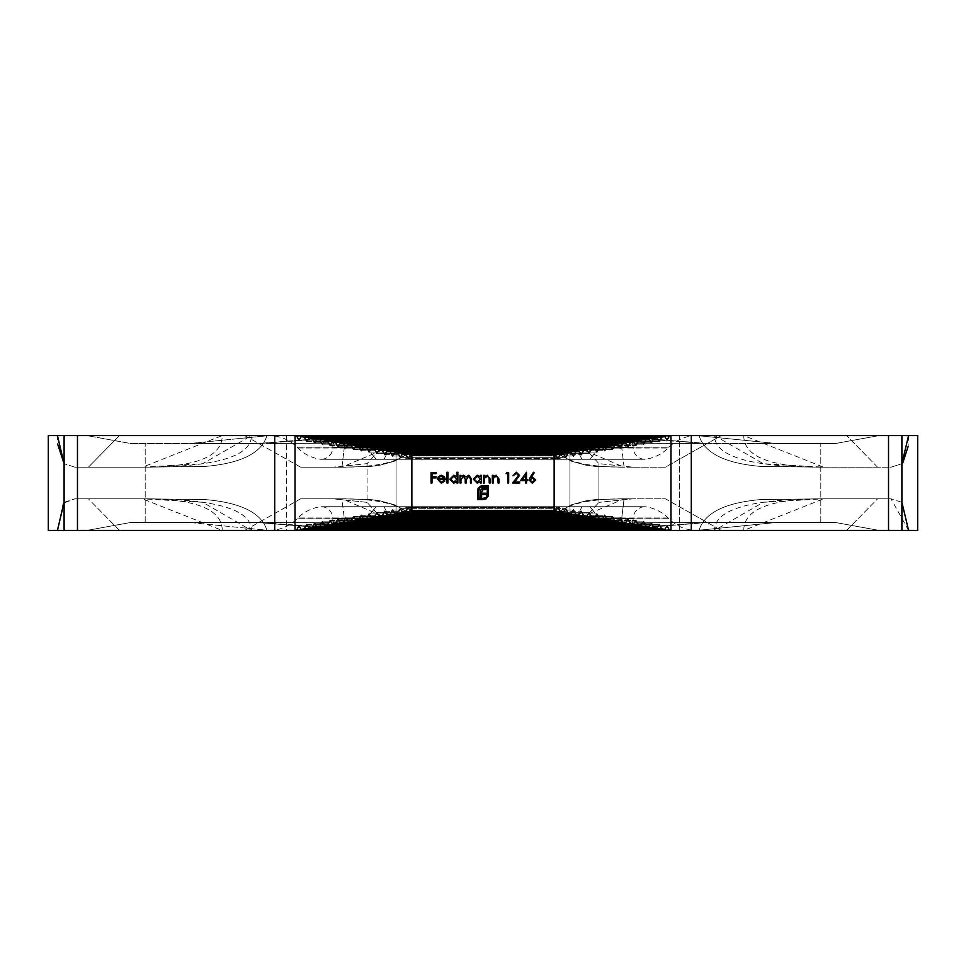 <?xml version="1.0" encoding="UTF-8"?>
<svg xmlns="http://www.w3.org/2000/svg" width="966" height="966" viewBox="0 0 966 966"><rect width="100%" height="100%" fill="white"/><g stroke="black" fill="none" stroke-linecap="round" stroke-linejoin="round"><path stroke-width="0.72" stroke-dasharray="4.83 3.62" d="M396.06 451.388L569.94 451.388L396.06 451.388A7.909 7.909 0 0 1 388.151 443.479A7.909 7.909 0 0 0 380.254 435.581L585.746 435.581L380.254 435.581M569.94 451.388A7.909 7.909 0 0 0 577.849 443.479A7.909 7.909 0 0 1 585.746 435.581M380.254 530.419L585.746 530.419A7.909 7.909 0 0 1 577.849 522.521L388.151 522.521L577.849 522.521A7.909 7.909 0 0 0 569.94 514.612L396.06 514.612A7.909 7.909 0 0 0 388.151 522.521A7.909 7.909 0 0 1 380.254 530.419L585.746 530.419M396.06 514.612L569.94 514.612M696.957 530.419L269.043 530.419L696.957 530.419A39.521 39.521 0 0 1 669.015 518.851L296.985 518.851L669.015 518.851L668.158 517.993A39.521 39.521 0 0 0 645.022 506.715L320.978 506.715L645.022 506.715A11.858 11.858 0 0 0 633.165 518.561A11.858 11.858 0 0 1 621.319 530.419L344.681 530.419L621.319 530.419M269.043 530.419A39.521 39.521 0 0 0 296.985 518.851L297.842 517.993A39.521 39.521 0 0 1 320.978 506.715A11.858 11.858 0 0 1 332.835 518.561A11.858 11.858 0 0 0 344.681 530.419M435.581 530.419L392.425 530.419L396.06 530.419L384.033 506.715L376.257 506.715L356.068 530.419L442.174 530.419L396.06 530.419L396.06 435.581L392.425 435.581L396.06 435.581L396.06 530.419L396.06 435.581L442.174 435.581L396.06 435.581L384.033 459.285L376.257 459.285L404.561 459.285L376.257 459.285L404.561 459.285L384.033 459.285L396.06 435.581L396.06 530.419L384.033 506.715L404.561 506.715L376.257 506.715L356.068 530.419L435.581 530.419L431.186 519.43L442.174 530.419L431.186 519.43L435.581 530.419M296.526 530.165L298.977 525.818L301.199 529.38L304.314 528.849L306.765 524.49L308.987 528.064L312.103 527.533L314.566 523.174L316.788 526.748L319.903 526.216L322.354 521.857L324.576 525.419L327.691 524.9L330.155 520.541L332.376 524.103L335.492 523.584L337.943 519.225L340.165 522.787L343.28 522.268L345.731 517.909L347.965 521.471L351.069 520.94L353.532 516.593L355.754 520.155L358.869 519.623L361.32 515.264L363.542 518.839L366.657 518.307L369.121 513.948L371.342 517.522L374.458 516.991L376.909 512.632L379.131 516.194L382.246 515.675L384.71 511.316L386.931 514.878L390.047 514.359L392.498 510L394.72 513.562L571.28 513.562L573.502 510L575.953 514.359L579.069 514.878L581.29 511.316L583.754 515.675L586.869 516.194L589.091 512.632L591.542 516.991L594.658 517.522L596.879 513.948L599.343 518.307L602.458 518.839L604.68 515.264L607.131 519.623L610.246 520.155L612.468 516.593L614.931 520.94L618.035 521.471L620.269 517.909L622.72 522.268L625.835 522.787L628.057 519.225L630.508 523.584L633.624 524.103L635.845 520.541L638.309 524.9L641.424 525.419L643.646 521.857L646.097 526.216L649.212 526.748L651.434 523.174L653.897 527.533L657.013 528.064L659.235 524.49L661.686 528.849L664.801 529.38L667.023 525.818L669.474 530.165L670.972 530.419L901.894 530.419L879.072 530.419L835.566 522.521L708.609 522.521L775.915 522.521L697.295 530.419L595.141 530.419L697.295 530.419L775.915 522.521L708.609 522.521L835.566 522.521L879.072 530.419L595.141 530.419L706.086 522.521L610.331 530.419L595.141 530.419L651.024 522.642L707.523 522.521L610.331 530.419L901.894 530.419L901.894 435.581L879.072 435.581L835.566 443.479L708.609 443.479L835.566 443.479L708.609 443.479L775.915 443.479L697.295 435.581L595.141 435.581L697.295 435.581L775.915 443.479L835.566 443.479L879.072 435.581L901.894 435.581L295.028 435.581L296.526 435.835L298.977 440.182L301.199 436.62L304.314 437.151L306.765 441.51L308.987 437.936L312.103 438.467L314.566 442.826L316.788 439.252L319.903 439.784L322.354 444.143L324.576 440.581L327.691 441.1L330.155 445.459L332.376 441.897L335.492 442.416L337.943 446.775L340.165 443.213L343.28 443.732L345.731 448.091L347.965 444.529L351.069 445.06L353.532 449.407L355.754 445.845L358.869 446.377L361.32 450.736L363.542 447.161L366.657 447.693L369.121 452.052L371.342 448.478L374.458 449.009L376.909 453.368L379.131 449.806L382.246 450.325L384.71 454.684L386.931 451.122L390.047 451.641L392.498 456L394.72 452.438L397.835 452.969L400.286 457.316L402.508 453.754L405.623 454.286L408.087 458.645L410.309 455.071L555.692 455.071L557.913 458.645L560.377 454.286L563.492 453.754L565.714 457.316L568.165 452.969L571.28 452.438L573.502 456L575.953 451.641L579.069 451.122L581.29 454.684L583.754 450.325L586.869 449.806L589.091 453.368L591.542 449.009L594.658 448.478L596.879 452.052L599.343 447.693L602.458 447.161L604.68 450.736L607.131 446.377L610.246 445.845L612.468 449.407L614.931 445.06L618.035 444.529L620.269 448.091L622.72 443.732L625.835 443.213L628.057 446.775L630.508 442.416L633.624 441.897L635.845 445.459L638.309 441.1L641.424 440.581L643.646 444.143L646.097 439.784L649.212 439.252L651.434 442.826L653.897 438.467L657.013 437.936L659.235 441.51L661.686 437.151L664.801 436.62L667.023 440.182L669.474 435.835L670.972 435.581L670.972 530.419L295.028 530.419L669.474 530.165M397.835 513.031L400.286 508.684L565.714 508.684L568.165 513.031M390.047 514.359L575.953 514.359M392.498 510L573.502 510L392.498 510M382.246 515.675L583.754 515.675M384.71 511.316L581.29 511.316L384.71 511.316M374.458 516.991L591.542 516.991M376.909 512.632L589.091 512.632L376.909 512.632M366.657 518.307L599.343 518.307M369.121 513.948L596.879 513.948L369.121 513.948M358.869 519.623L607.131 519.623M361.32 515.264L604.68 515.264L361.32 515.264M351.069 520.94L614.931 520.94M353.532 516.593L612.468 516.593L353.532 516.593M343.28 522.268L622.72 522.268M345.731 517.909L620.269 517.909L345.731 517.909M335.492 523.584L630.508 523.584M337.943 519.225L628.057 519.225L337.943 519.225M327.691 524.9L638.309 524.9M330.155 520.541L635.845 520.541L330.155 520.541M319.903 526.216L646.097 526.216M322.354 521.857L643.646 521.857L322.354 521.857M312.103 527.533L653.897 527.533M314.566 523.174L651.434 523.174L314.566 523.174M304.314 528.849L661.686 528.849M306.765 524.49L659.235 524.49L306.765 524.49M298.977 525.818L667.023 525.818L298.977 525.818M405.623 511.714L563.492 512.246L565.714 508.684L400.286 508.684L402.508 512.246L405.623 511.714L408.087 507.355L557.913 507.355L560.377 511.714M410.309 510.929L408.087 507.355L557.913 507.355L555.692 510.929L410.309 510.929L411.866 510.664L411.866 455.336M48.3 530.419L57.429 530.419L63.164 503.262M48.3 435.581L57.429 435.581L57.718 444.336M75.01 467.194L64.106 463.704L75.01 467.194L88.413 467.194L119.422 435.581L88.413 467.194L75.01 467.194L142.4 467.194L75.01 467.194M119.422 435.581L251.45 435.581L119.422 435.581M300.607 467.194L244.712 435.581L416.31 435.581L392.425 435.581L367.08 463.644L332.956 467.194L367.08 463.644L392.425 435.581L416.66 435.581L244.712 435.581L300.607 467.194L341.916 467.194L300.607 467.194M367.08 502.356L332.956 498.806L300.607 498.806L332.956 498.806L367.08 502.356L392.425 530.419L367.08 502.356L367.08 463.644L367.08 502.356M300.607 498.806L244.712 530.419L416.66 530.419L119.422 530.419L244.712 530.419L300.607 498.806L341.916 498.806L332.956 498.806L341.916 498.806L345.756 530.419L341.916 498.806C391.52 498.806 416.31 509.348 416.31 530.419L341.916 498.806L300.607 498.806M119.422 530.419L88.413 498.806L75.01 498.806L88.413 498.806L119.422 530.419L251.45 530.419L119.422 530.419M64.106 502.296L75.01 498.806L63.176 503.25M64.106 435.581L64.106 530.419L295.028 530.419L295.028 435.581L64.106 435.581L86.928 435.581L130.434 443.479L257.391 443.479L190.085 443.479L268.705 435.581L370.859 435.581L268.705 435.581L190.085 443.479L257.391 443.479L130.434 443.479L86.928 435.581L64.106 435.581L266.954 435.581L57.429 435.581M130.434 522.521L257.391 522.521L190.085 522.521L268.705 530.419L190.085 522.521L130.446 522.521L86.928 530.419L130.434 522.521L257.391 522.521L130.446 522.521M269.043 435.581L696.957 435.581L269.043 435.581A39.521 39.521 0 0 1 296.985 447.149L669.015 447.149L296.985 447.149L297.842 448.007A39.521 39.521 0 0 0 320.978 459.285L645.022 459.285L320.978 459.285A11.858 11.858 0 0 0 332.835 447.439A11.858 11.858 0 0 1 344.681 435.581L621.319 435.581L344.681 435.581M696.957 435.581A39.521 39.521 0 0 0 669.015 447.149L668.158 448.007A39.521 39.521 0 0 1 645.022 459.285A11.858 11.858 0 0 1 633.165 447.439A11.858 11.858 0 0 0 621.319 435.581M286.673 530.419L356.068 530.419L286.673 530.419L286.673 435.581L442.174 435.581L435.581 435.581L431.186 446.57L404.561 459.285L431.186 446.57L442.174 435.581L431.186 446.57L435.581 435.581L286.673 435.581L286.673 530.419M355.669 435.581L370.859 435.581L259.914 443.479L355.669 435.581L370.859 435.581L314.976 443.358L258.477 443.479L355.669 435.581L86.928 435.581L355.669 435.581M879.072 435.581L595.141 435.581L651.024 443.358L707.523 443.479L610.331 435.581L595.141 435.581L706.086 443.479L610.331 435.581L879.072 435.581M609.932 435.581L523.826 435.581L573.575 435.581L569.94 435.581L569.94 530.419L573.575 530.419L569.94 530.419L569.94 435.581L523.826 435.581L530.419 435.581L534.814 446.57L561.439 459.285L589.743 459.285L561.439 459.285L581.967 459.285L569.94 435.581L569.94 530.419L569.94 435.581L581.967 459.285L589.743 459.285L561.439 459.285L534.814 446.57L523.826 435.581L534.814 446.57L530.419 435.581L609.932 435.581L589.743 459.285L609.932 435.581M571.594 435.581L573.575 435.581L598.92 463.644L633.044 467.194L598.92 463.644L573.575 435.581L549.34 435.581L846.578 435.581L571.594 435.581M917.7 435.581L901.894 435.581M721.288 530.419L846.578 530.419L714.55 530.419L846.578 530.419L721.288 530.419L665.393 498.806L633.044 498.806L598.92 502.356L633.044 498.806L665.393 498.806L721.288 530.419M917.7 530.419L901.894 530.419M549.69 530.419L620.244 530.419L549.69 530.419L571.594 530.419L549.69 530.419L624.084 498.806L665.393 498.806L624.084 498.806L620.244 530.419L624.084 498.806L633.044 498.806L624.084 498.806C574.48 498.806 549.69 509.348 549.69 530.419M571.594 530.419L573.575 530.419L598.92 502.356L573.575 530.419L571.594 530.419M530.419 530.419L569.94 530.419L523.826 530.419L530.419 530.419L534.814 519.43L561.439 506.715L581.967 506.715L569.94 530.419L581.967 506.715L561.439 506.715L589.743 506.715L561.439 506.715L534.814 519.43L523.826 530.419L534.814 519.43L530.419 530.419L679.327 530.419L530.419 530.419M86.928 530.419L370.859 530.419L268.705 530.419L370.859 530.419L259.914 522.521L314.373 522.642L370.859 530.419L355.669 530.419L257.391 522.521L355.669 530.419L86.928 530.419M64.106 530.419L57.429 530.419M356.068 435.581L376.257 459.285L356.068 435.581M411.866 510.664L555.692 510.929M554.134 510.664L554.134 455.336M563.492 512.246L402.508 512.246M571.28 513.562L394.72 513.562M579.069 514.878L386.931 514.878M586.869 516.194L379.131 516.194M594.658 517.522L371.342 517.522M602.458 518.839L363.542 518.839M610.246 520.155L355.754 520.155M618.035 521.471L347.965 521.471M625.835 522.787L340.165 522.787M633.624 524.103L332.376 524.103M641.424 525.419L324.576 525.419M649.212 526.748L316.788 526.748M657.013 528.064L308.987 528.064M664.801 529.38L301.199 529.38M402.508 453.754L563.492 453.754M560.377 454.286L405.623 454.286M568.165 452.969L397.835 452.969M394.72 452.438L571.28 452.438M575.953 451.641L390.047 451.641M386.931 451.122L579.069 451.122M583.754 450.325L382.246 450.325M379.131 449.806L586.869 449.806M591.542 449.009L374.458 449.009M371.342 448.478L594.658 448.478M599.343 447.693L366.657 447.693M363.542 447.161L602.458 447.161M607.131 446.377L358.869 446.377M355.754 445.845L610.246 445.845M614.931 445.06L351.069 445.06M347.965 444.529L618.035 444.529M622.72 443.732L343.28 443.732M340.165 443.213L625.835 443.213M630.508 442.416L335.492 442.416M332.376 441.897L633.624 441.897M638.309 441.1L327.691 441.1M324.576 440.581L641.424 440.581M646.097 439.784L319.903 439.784M316.788 439.252L649.212 439.252M653.897 438.467L312.103 438.467M308.987 437.936L657.013 437.936M661.686 437.151L304.314 437.151M301.199 436.62L664.801 436.62M410.309 455.071L555.692 455.071M633.044 467.194L665.393 467.194L721.288 435.581L665.393 467.194L624.084 467.194C574.48 467.194 549.69 456.652 549.69 435.581L624.084 467.194L620.244 435.581L624.084 467.194L633.044 467.194M877.587 467.194L846.578 435.581L877.587 467.194L890.99 467.194L901.894 463.704L890.99 467.194L823.6 467.194C750.908 467.194 714.55 456.652 714.55 435.581L763.309 463.716L823.6 467.194L743.772 435.581C743.772 456.652 770.385 467.194 823.6 467.194L877.587 467.194M908.571 435.581L908.1 446.57M846.578 530.419L877.587 498.806L890.99 498.806L877.587 498.806L846.578 530.419M908.571 530.419L890.99 498.806L901.894 502.296M609.932 530.419L589.743 506.715L609.932 530.419M669.474 435.835L296.526 435.835M384.033 506.715L404.561 506.715L431.186 519.43L404.561 506.715L384.033 506.715M75.01 498.806L142.4 498.806L88.413 498.806L142.4 498.806L222.228 530.419C222.228 509.348 195.615 498.806 142.4 498.806C215.092 498.806 251.45 509.348 251.45 530.419L202.691 502.284L142.4 498.806L75.01 498.806M877.587 498.806L823.6 498.806L890.99 498.806L823.6 498.806L763.309 502.284L714.55 530.419C714.55 509.348 750.908 498.806 823.6 498.806C770.385 498.806 743.772 509.348 743.772 530.419L823.6 498.806L877.587 498.806M88.413 467.194L142.4 467.194C215.092 467.194 251.45 456.652 251.45 435.581L202.691 463.716L142.4 467.194L222.228 435.581C222.228 456.652 195.615 467.194 142.4 467.194L88.413 467.194M332.956 467.194L341.916 467.194C391.52 467.194 416.31 456.652 416.31 435.581L341.916 467.194L345.756 435.581L341.916 467.194L332.956 467.194M504.337 514.612L404.283 514.612L504.337 514.612L496.5 522.521L504.337 514.612L496.5 522.521L489.364 522.521L490.076 514.612L489.364 522.521L496.5 522.521L488.711 530.419L545.971 530.419L477.337 530.419L488.663 530.419L504.337 514.612M461.663 451.388L561.717 451.388L461.663 451.388L469.5 443.479L461.663 451.388L469.5 443.479L476.636 443.479L475.924 451.388L476.636 443.479L469.5 443.479L477.337 435.581L420.029 435.581L488.663 435.581L477.337 435.581L461.663 451.388M434.422 530.419L428.638 529.078L426.429 525.468L426.006 522.521L418.097 514.612L424.255 516.339L425.837 519.684L427.31 527.496L430.933 530.141L477.337 530.419L420.029 530.419L434.471 530.419L422.335 514.612L428.397 522.521L426.006 522.521L428.216 522.521L421.973 514.612L428.216 522.521L426.006 522.521L428.397 522.521L422.335 514.612M513.852 514.612L523.56 530.419L518.694 522.521L528.595 522.521L496.5 522.521L518.694 522.521L513.852 514.612L518.694 522.521M533.655 514.612L532.399 514.612L533.655 514.612L528.595 522.521M543.665 514.612L531.529 530.419L535.925 529.936L538.074 528.607L539.994 522.521L537.603 522.521L539.994 522.521L537.784 522.521L539.994 522.521L547.903 514.612L543.363 515.276L540.501 518.392L538.605 527.943L535.695 529.996L531.529 530.419L537.784 522.521L531.529 530.419M544.027 514.612L537.784 522.521L534.886 522.521L537.784 522.521L544.027 514.612L537.784 522.521M476.636 522.521L475.924 514.612L476.636 522.521L469.5 522.521L461.663 514.612L469.5 522.521L476.636 522.521L477.337 530.419L475.924 514.612L476.636 522.521M488.663 530.419L489.364 522.521L488.711 530.419M546.973 522.521L545.971 530.419L553.844 522.521L546.973 522.521L553.844 522.521L545.971 530.419L546.973 522.521L534.886 522.521L546.973 522.521L547.976 514.612L546.973 522.521M561.161 514.612L553.844 522.521M447.306 522.521L469.5 522.521L477.325 530.419L469.5 522.521L447.306 522.521L442.476 530.419L437.405 522.521L442.476 530.419L452.148 514.612L447.306 522.521L437.405 522.521L432.345 514.612L437.405 522.521L447.306 522.521L452.148 514.612M412.156 522.521L420.029 530.419L419.027 522.521L420.029 530.419L404.283 514.612L412.156 522.521L419.027 522.521L412.156 522.521L404.283 514.612M428.216 522.521L434.459 530.419L428.216 522.521L431.114 522.521L419.027 522.521L418.024 514.612L419.027 522.521L431.114 522.521L428.216 522.521L421.973 514.612M537.603 522.521L531.578 530.419M434.471 530.419L428.397 522.521M553.844 443.479L545.971 435.581L488.663 435.581L545.971 435.581L546.973 443.479L553.844 443.479L561.717 451.388L553.844 443.479L546.973 443.479L547.976 451.388L546.973 443.479L534.886 443.479L546.973 443.479L545.971 435.581L561.717 451.388M422.335 451.388L434.471 435.581L428.216 443.479L426.006 443.479L428.397 443.479L426.006 443.479L428.216 443.479L434.471 435.581L422.335 451.388L428.397 443.479M421.973 451.388L428.216 443.479L431.114 443.479L428.216 443.479L421.973 451.388L428.216 443.479M437.405 443.479L432.345 451.388L437.405 443.479L447.306 443.479L452.148 451.388L447.306 443.479L437.405 443.479L442.476 435.581L432.345 451.388L437.405 443.479M419.027 443.479L420.029 435.581L412.156 443.479L419.027 443.479L412.156 443.479L420.029 435.581L419.027 443.479L431.114 443.479L419.027 443.479L418.024 451.388L419.027 443.479M404.839 451.388L412.156 443.479M442.476 435.581L447.306 443.479L442.476 435.581M489.364 443.479L490.076 451.388L489.364 443.479L496.5 443.479L504.337 451.388L496.5 443.479L489.364 443.479L488.663 435.581L490.076 451.388L489.364 443.479M477.337 435.581L476.636 443.479L477.337 435.581M518.694 443.479L513.852 451.388L518.694 443.479L528.595 443.479L533.655 451.388L528.595 443.479L518.694 443.479L523.5 435.581L513.852 451.388L518.694 443.479L496.5 443.479L488.663 435.581L496.5 443.479L518.694 443.479M531.578 435.581L536.166 436.234L538.63 438.359L539.994 443.479L547.903 451.388L543.423 450.748L540.634 447.983L539.547 440.532L537.724 437.26L535.067 435.859L531.542 435.581L543.665 451.388L537.603 443.479L539.994 443.479L537.784 443.479L544.027 451.388L537.784 443.479L539.994 443.479L537.603 443.479L543.665 451.388M523.524 435.581L528.595 443.479L523.5 435.581M537.784 443.479L531.542 435.581L537.784 443.479L534.886 443.479L537.784 443.479L544.027 451.388M531.529 435.581L537.603 443.479M441.22 482.191L444.034 480.585L444.867 481.02L441.329 483.133L437.489 479.196L438.371 476.649L441.353 475.224L444.432 476.733L445.266 479.377L438.431 479.377L441.22 482.191M438.528 478.448L444.324 478.448L441.402 476.166L439.433 476.878L438.528 478.448M447.004 483L447.004 472.277L447.946 472.277L447.946 483L447.004 483M456.93 472.277L457.86 472.277L457.86 483L456.93 483L456.93 481.684L453.803 483.133L449.818 479.16L453.839 475.224L456.93 476.842L456.93 472.277M453.839 482.191L456.93 479.196L453.851 476.166L450.76 479.172L453.839 482.191M460.009 483L460.009 475.357L460.951 475.357L460.951 476.685L463.583 475.224L466.01 477.071L468.824 475.224L471.408 478.858L471.408 483L470.466 483L470.466 478.858L468.655 476.166L466.18 480.03L466.18 483L465.238 483L465.238 479.112L463.426 476.166L460.951 479.788L460.951 483L460.009 483M480.392 475.357L481.322 475.357L481.322 483L480.392 483L480.392 481.684L477.264 483.133L473.28 479.16L477.289 475.224L480.392 476.769L480.392 475.357M477.301 482.191L480.392 479.196L477.313 476.166L474.221 479.172L477.301 482.191M483.471 483L483.471 475.357L484.413 475.357L484.413 476.733L487.311 475.224L490.173 479.1L490.173 483L489.231 483L489.122 477.663L487.154 476.166L484.558 478.182L484.413 483L483.471 483M492.322 483L492.322 475.357L493.252 475.357L493.252 476.733L496.162 475.224L499.024 479.1L499.024 483L498.082 483L497.973 477.663L495.993 476.166L493.397 478.182L493.252 483L492.322 483M506.124 473.618L506.739 472.543L508.671 472.543L508.671 483L507.73 483L507.73 473.618L506.124 473.618M480.959 486.007L488.313 485.826L488.132 496.234L485.946 498.975L482.638 499.603L482.638 498.516L486.164 497.466L487.238 494.93L487.238 486.9L482.275 486.9L479.728 487.975L478.689 490.486L478.689 498.516L480.162 498.516L480.404 490.39L482.42 488.422L485.813 488.168L485.813 489.593L482.964 489.738L481.648 491.911L481.648 493.191L485.813 493.191L485.813 494.592L481.648 494.592L481.648 499.603L477.602 499.603L477.602 490.486L478.218 488.192L480.959 486.007M530.346 477.047L533.474 472.277L534.198 472.845L531.433 477.071L532.508 476.963L535.611 480.066L532.351 483.266L529.175 480.09L530.346 477.047M532.399 482.191L534.681 480.126L532.314 478.037L530.117 480.126L532.399 482.191M520.602 480.585L526.494 472.277L526.494 479.51L527.702 479.51L527.702 480.585L526.494 480.585L526.494 483L525.564 483L525.564 480.585L520.602 480.585M522.449 479.51L525.564 479.51L525.564 474.97L522.449 479.51M516.327 473.352L512.958 475.767L516.375 472.277L519.527 475.381L514.793 481.925L519.66 481.925L519.66 483L512.56 483L518.585 475.465L516.327 473.352M431.053 483L431.053 472.543L436.149 472.543L436.149 473.618L431.995 473.618L431.995 476.83L436.149 476.83L436.149 477.904L431.995 477.904L431.995 483L431.053 483M257.391 522.521L257.391 522.521C362.636 523.463 360.668 520.276 370.92 530.419L369.157 527.569L366.947 526.253L359.062 524.007L327.546 522.823L267.147 522.509M577.849 443.479L388.151 443.479L577.849 443.479M668.158 517.993L297.842 517.993L668.158 517.993M633.165 518.561L332.835 518.561L633.165 518.561M145.19 522.521L145.19 443.479L145.19 522.521M77.473 530.419L77.473 435.581M297.842 448.007L668.158 448.007L297.842 448.007M332.835 447.439L633.165 447.439L332.835 447.439M820.81 522.521L820.81 443.479L820.81 522.521M888.527 530.419L888.527 435.581M679.327 530.419L679.327 435.581L679.327 530.419M598.92 502.356L598.92 463.644L598.92 502.356M274.706 530.419L274.706 435.581M691.294 530.419L691.294 435.581M437.405 522.521L432.345 514.612M447.306 443.479L469.5 443.479L447.306 443.479M408.087 458.645L557.913 458.645L408.087 458.645M298.977 440.182L667.023 440.182L298.977 440.182M306.765 441.51L659.235 441.51L306.765 441.51M314.566 442.826L651.434 442.826L314.566 442.826M322.354 444.143L643.646 444.143L322.354 444.143M330.155 445.459L635.845 445.459L330.155 445.459M337.943 446.775L628.057 446.775L337.943 446.775M345.731 448.091L620.269 448.091L345.731 448.091M353.532 449.407L612.468 449.407L353.532 449.407M361.32 450.736L604.68 450.736L361.32 450.736M369.121 452.052L596.879 452.052L369.121 452.052M376.909 453.368L589.091 453.368L376.909 453.368M384.71 454.684L581.29 454.684L384.71 454.684M392.498 456L573.502 456L392.498 456M400.286 457.316L565.714 457.316L400.286 457.316M706.086 522.521L707.269 522.521M698.853 522.509L637.91 522.835L607.868 523.91L599.053 526.253L596.988 527.46L595.08 530.419L596.988 527.46L599.053 526.253L607.868 523.91L637.91 522.835L698.853 522.509M595.08 435.581L596.843 438.431L599.053 439.747L606.938 441.993L638.454 443.177L698.853 443.491L638.454 443.177L606.938 441.993L599.053 439.747L596.843 438.431L595.08 435.581M259.914 443.479L258.731 443.479M267.147 443.491L328.09 443.165L358.132 442.09L366.947 439.747L369.012 438.54L370.92 435.581L369.012 438.54L366.947 439.747L358.132 442.09L328.09 443.165L267.147 443.491M706.086 443.479L707.269 443.479M259.914 522.521L258.731 522.521M549.34 530.419L551.683 520.42L557.539 512.765L571.317 504.844L585.746 500.871L595.406 499.555L624.084 498.806L595.406 499.555L585.746 500.871L571.317 504.844L557.539 512.765L551.683 520.42L549.34 530.419M416.66 530.419L414.317 520.42L408.461 512.765L394.683 504.844L380.254 500.871L370.594 499.555L341.916 498.806L370.594 499.555L380.254 500.871L394.683 504.844L408.461 512.765L414.317 520.42L416.66 530.419M266.942 530.419C261.665 512.994 241.162 502.718 205.468 499.591L142.4 498.806L205.468 499.591C241.162 502.718 261.665 512.994 266.942 530.419M699.058 530.419C704.335 512.994 724.838 502.718 760.532 499.591L823.6 498.806L760.532 499.591C724.838 502.718 704.335 512.994 699.058 530.419M266.942 435.581C261.665 453.006 241.162 463.282 205.468 466.409L142.4 467.194L205.468 466.409C241.162 463.282 261.665 453.006 266.942 435.581M416.66 435.581L414.317 445.58L408.461 453.235L394.683 461.156L380.254 465.129L370.594 466.445L341.916 467.194L370.594 466.445L380.254 465.129L394.683 461.156L408.461 453.235L414.317 445.58L416.66 435.581M549.34 435.581L551.683 445.58L557.539 453.235L571.317 461.156L585.746 465.129L595.406 466.445L624.084 467.194L595.406 466.445L585.746 465.129L571.317 461.156L557.539 453.235L551.683 445.58L549.34 435.581M699.058 435.581C704.335 453.006 724.838 463.282 760.532 466.409L823.6 467.194L760.532 466.409C724.838 463.282 704.335 453.006 699.058 435.581M534.886 522.521L542.795 514.612L534.886 522.521M546.225 530.419L554.134 522.521L554.472 518.911L555.873 516.351L559.157 514.793L562.031 514.612M431.114 522.521L423.205 514.612L431.114 522.521M419.775 530.419L411.866 522.521L411.528 518.911L410.127 516.351L406.843 514.793L403.969 514.612M499.507 514.612L496.21 514.612M434.422 435.581L428.542 436.874L426.718 439.252L426.006 443.479L418.097 451.388L422.637 450.724L425.112 448.502L426.296 440.568L427.914 437.405L434.434 435.581M432.345 451.388L433.601 451.388L432.345 451.388M431.114 443.479L423.205 451.388L431.114 443.479M419.775 435.581L411.866 443.479L411.528 447.089L410.127 449.649L406.843 451.207L403.969 451.388M534.886 443.479L542.795 451.388L534.886 443.479M466.578 451.388L469.79 451.388M546.225 435.581L554.134 443.479L554.472 447.089L555.873 449.649L559.157 451.207L562.031 451.388"/><path stroke-width="1.45" d="M901.894 530.419L901.894 435.581L917.7 435.581L917.7 530.419L295.028 530.419L296.526 530.165L298.977 525.818L301.199 529.38L304.314 528.849L306.765 524.49L308.987 528.064L312.103 527.533L314.566 523.174L316.788 526.748L319.903 526.216L322.354 521.857L324.576 525.419L327.691 524.9L330.155 520.541L332.376 524.103L335.492 523.584L337.943 519.225L340.165 522.787L343.28 522.268L345.731 517.909L347.965 521.471L351.069 520.94L353.532 516.593L355.754 520.155L358.869 519.623L361.32 515.264L363.542 518.839L366.657 518.307L369.121 513.948L371.342 517.522L374.458 516.991L376.909 512.632L379.131 516.194L382.246 515.675L384.71 511.316L386.931 514.878L390.047 514.359L392.498 510L394.72 513.562L397.835 513.031L400.286 508.684L402.508 512.246L563.492 512.246L565.714 508.684L568.165 513.031L571.28 513.562L573.502 510L575.953 514.359L579.069 514.878L581.29 511.316L583.754 515.675L586.869 516.194L589.091 512.632L591.542 516.991L594.658 517.522L596.879 513.948L599.343 518.307L602.458 518.839L604.68 515.264L607.131 519.623L610.246 520.155L612.468 516.593L614.931 520.94L618.035 521.471L620.269 517.909L622.72 522.268L625.835 522.787L628.057 519.225L630.508 523.584L633.624 524.103L635.845 520.541L638.309 524.9L641.424 525.419L643.646 521.857L646.097 526.216L649.212 526.748L651.434 523.174L653.897 527.533L657.013 528.064L659.235 524.49L661.686 528.849L664.801 529.38L667.023 525.818L669.474 530.165L670.972 530.419L670.972 435.581L64.106 435.581L64.106 530.419L77.473 530.419L77.473 435.581M394.72 513.562L571.28 513.562M386.931 514.878L579.069 514.878M379.131 516.194L586.869 516.194M371.342 517.522L594.658 517.522M363.542 518.839L602.458 518.839M355.754 520.155L610.246 520.155M347.965 521.471L618.035 521.471M340.165 522.787L625.835 522.787M332.376 524.103L633.624 524.103M324.576 525.419L641.424 525.419M316.788 526.748L649.212 526.748M308.987 528.064L657.013 528.064M301.199 529.38L664.801 529.38M402.508 512.246L405.623 511.714L408.087 507.355L410.309 510.929L555.692 510.929L557.913 507.355L560.377 511.714L563.492 512.246M64.106 530.419L48.3 530.419L48.3 435.581L64.106 435.581M57.429 435.581L64.106 463.704L57.718 444.336M516.327 473.352L512.958 475.767L516.375 472.277L519.527 475.381L514.793 481.925L519.66 481.925L519.66 483L512.56 483L518.585 475.465L516.327 473.352M530.346 477.047L533.474 472.277L534.198 472.845L531.433 477.071L532.508 476.963L535.611 480.066L532.351 483.266L529.175 480.09L530.346 477.047M506.124 473.618L506.739 472.543L508.671 472.543L508.671 483L507.73 483L507.73 473.618L506.124 473.618M483.471 483L483.471 475.357L484.413 475.357L484.413 476.733L487.311 475.224L490.173 479.1L490.173 483L489.231 483L489.122 477.663L487.154 476.166L484.558 478.182L484.413 483L483.471 483M460.009 483L460.009 475.357L460.951 475.357L460.951 476.685L463.583 475.224L466.01 477.071L468.824 475.224L471.408 478.858L471.408 483L470.466 483L470.466 478.858L468.655 476.166L466.18 480.03L466.18 483L465.238 483L465.238 479.112L463.426 476.166L460.951 479.788L460.951 483L460.009 483M447.004 483L447.004 472.277L447.946 472.277L447.946 483L447.004 483M410.309 510.929L411.866 510.664L411.866 455.336L555.692 455.071L557.913 458.645L560.377 454.286L563.492 453.754L565.714 457.316L568.165 452.969L571.28 452.438L573.502 456L575.953 451.641L579.069 451.122L581.29 454.684L583.754 450.325L586.869 449.806L589.091 453.368L591.542 449.009L594.658 448.478L596.879 452.052L599.343 447.693L602.458 447.161L604.68 450.736L607.131 446.377L610.246 445.845L612.468 449.407L614.931 445.06L618.035 444.529L620.269 448.091L622.72 443.732L625.835 443.213L628.057 446.775L630.508 442.416L633.624 441.897L635.845 445.459L638.309 441.1L641.424 440.581L643.646 444.143L646.097 439.784L649.212 439.252L651.434 442.826L653.897 438.467L657.013 437.936L659.235 441.51L661.686 437.151L664.801 436.62L667.023 440.182L669.474 435.835L670.972 435.581L901.894 435.581M411.866 510.664L554.134 510.664L554.134 455.336M441.22 482.191L444.034 480.585L444.867 481.02L441.329 483.133L437.489 479.196L438.371 476.649L441.353 475.224L444.432 476.733L445.266 479.377L438.431 479.377L441.22 482.191M456.93 472.277L457.86 472.277L457.86 483L456.93 483L456.93 481.684L453.803 483.133L449.818 479.16L453.839 475.224L456.93 476.842L456.93 472.277M480.392 475.357L481.322 475.357L481.322 483L480.392 483L480.392 481.684L477.264 483.133L473.28 479.16L477.289 475.224L480.392 476.769L480.392 475.357M492.322 483L492.322 475.357L493.252 475.357L493.252 476.733L496.162 475.224L499.024 479.1L499.024 483L498.082 483L497.973 477.663L495.993 476.166L493.397 478.182L493.252 483L492.322 483M480.959 486.007L488.313 485.826L488.132 496.234L485.946 498.975L482.638 499.603L482.638 498.516L486.164 497.466L487.238 494.93L487.238 486.9L482.275 486.9L479.728 487.975L478.689 490.486L478.689 498.516L480.162 498.516L480.404 490.39L482.42 488.422L485.813 488.168L485.813 489.593L482.964 489.738L481.648 491.911L481.648 493.191L485.813 493.191L485.813 494.592L481.648 494.592L481.648 499.603L477.602 499.603L477.602 490.486L478.218 488.192L480.959 486.007M520.602 480.585L526.494 472.277L526.494 479.51L527.702 479.51L527.702 480.585L526.494 480.585L526.494 483L525.564 483L525.564 480.585L520.602 480.585M431.053 483L431.053 472.543L436.149 472.543L436.149 473.618L431.995 473.618L431.995 476.83L436.149 476.83L436.149 477.904L431.995 477.904L431.995 483L431.053 483M664.801 436.62L301.199 436.62L298.977 440.182L296.526 435.835L295.028 435.581L295.028 530.419L77.473 530.419M554.134 510.664L555.692 510.929M301.199 436.62L304.314 437.151L306.765 441.51L308.987 437.936L312.103 438.467L314.566 442.826L316.788 439.252L319.903 439.784L322.354 444.143L324.576 440.581L327.691 441.1L330.155 445.459L332.376 441.897L335.492 442.416L337.943 446.775L340.165 443.213L343.28 443.732L345.731 448.091L347.965 444.529L351.069 445.06L353.532 449.407L355.754 445.845L358.869 446.377L361.32 450.736L363.542 447.161L366.657 447.693L369.121 452.052L371.342 448.478L374.458 449.009L376.909 453.368L379.131 449.806L382.246 450.325L384.71 454.684L386.931 451.122L390.047 451.641L392.498 456L394.72 452.438L397.835 452.969L400.286 457.316L402.508 453.754L405.623 454.286L408.087 458.645L410.309 455.071L411.866 455.336M563.492 453.754L402.508 453.754M405.623 454.286L560.377 454.286M397.835 452.969L568.165 452.969M571.28 452.438L394.72 452.438M390.047 451.641L575.953 451.641M579.069 451.122L386.931 451.122M382.246 450.325L583.754 450.325M586.869 449.806L379.131 449.806M374.458 449.009L591.542 449.009M594.658 448.478L371.342 448.478M366.657 447.693L599.343 447.693M602.458 447.161L363.542 447.161M358.869 446.377L607.131 446.377M610.246 445.845L355.754 445.845M351.069 445.06L614.931 445.06M618.035 444.529L347.965 444.529M343.28 443.732L622.72 443.732M625.835 443.213L340.165 443.213M335.492 442.416L630.508 442.416M633.624 441.897L332.376 441.897M327.691 441.1L638.309 441.1M641.424 440.581L324.576 440.581M319.903 439.784L646.097 439.784M649.212 439.252L316.788 439.252M312.103 438.467L653.897 438.467M657.013 437.936L308.987 437.936M304.314 437.151L661.686 437.151M296.526 435.835L669.474 435.835M555.692 455.071L410.309 455.071M560.377 511.714L405.623 511.714M568.165 513.031L397.835 513.031M575.953 514.359L390.047 514.359M583.754 515.675L382.246 515.675M591.542 516.991L374.458 516.991M599.343 518.307L366.657 518.307M607.131 519.623L358.869 519.623M614.931 520.94L351.069 520.94M622.72 522.268L343.28 522.268M630.508 523.584L335.492 523.584M638.309 524.9L327.691 524.9M646.097 526.216L319.903 526.216M653.897 527.533L312.103 527.533M661.686 528.849L304.314 528.849M908.1 446.57L902.848 462.726M902.763 462.811L901.894 463.704L908.571 435.581M901.894 502.296L908.571 530.419M57.429 530.419L64.106 502.296M669.474 530.165L296.526 530.165M438.528 478.448L444.324 478.448L441.402 476.166L439.433 476.878L438.528 478.448M456.93 479.196L453.851 476.166L450.76 479.172L453.839 482.191L456.93 479.196M480.392 479.196L477.313 476.166L474.221 479.172L477.301 482.191L480.392 479.196M534.681 480.126L532.314 478.037L530.117 480.126L532.399 482.191L534.681 480.126M522.449 479.51L525.564 479.51L525.564 474.97L522.449 479.51M888.527 530.419L888.527 435.581M691.294 530.419L691.294 435.581M274.706 530.419L274.706 435.581"/></g></svg>
